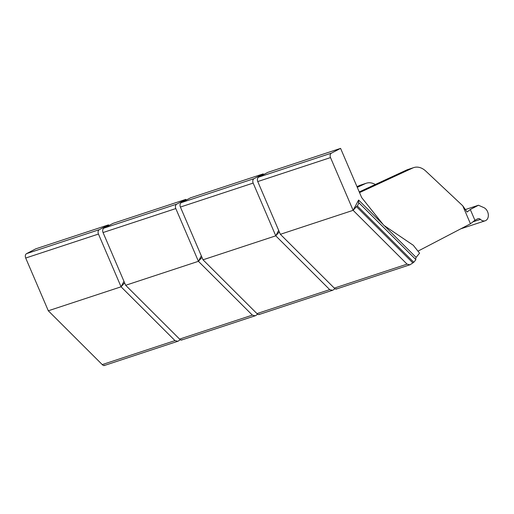 <?xml version="1.0" encoding="UTF-8"?>
<svg xmlns="http://www.w3.org/2000/svg" width="514" height="514" viewBox="0 0 514 514"><rect width="100%" height="100%" fill="white"/><g stroke="black" fill="none" stroke-linecap="round" stroke-linejoin="round"><path stroke-width="0.77" d="M358.99 202.882L415.91 259.666L413.776 262.275L357.339 205.973A1.176 0.463 -45.1 0 0 356.446 206.622L353.124 210.329L358.611 200.042L358.554 202.67A1.176 0.463 -45.1 0 0 358.618 202.857A1.176 0.463 -45.1 0 0 358.99 202.882L357.339 205.973M413.776 262.275L409.973 264.826L407.062 264.138L353.124 210.329L330.515 157.586A3.527 2.57 -108.2 0 1 331.421 153.159L340.583 148.379L267.826 172.357L258.664 177.137A3.527 2.57 -108.2 0 0 257.758 181.564L280.361 234.307L353.124 210.329M340.583 148.379L361.67 197.582L383.765 225.286L413.301 245.287L419.559 253.177L416.102 257.392L415.595 259.345M279.327 231.885A1.176 0.463 -45.1 0 0 279.096 232.116L275.767 235.823L253.164 183.074L180.408 207.052L203.011 259.801L275.767 235.823L329.712 289.633L332.622 290.32L335.019 288.72M201.97 257.379A1.176 0.463 -45.1 0 0 201.739 257.61L198.417 261.318L175.807 208.568L103.051 232.546L125.66 285.289L198.417 261.318L252.361 315.121L255.265 315.814L257.662 314.215M124.619 282.867A1.176 0.463 -45.1 0 0 124.388 283.098L121.066 286.806L98.457 234.063L25.7 258.041L48.31 310.784L121.066 286.806L175.004 340.615L177.915 341.302L180.311 339.703M359.247 191.928L406.664 169.993A17.637 12.837 -108.2 0 1 407.666 169.601L413.796 167.583A17.637 12.837 71.8 0 1 425.765 171.078L462.761 205.806L470.458 223.776L417.953 251.16M413.796 167.583A17.637 12.837 71.8 0 0 412.793 167.975L359.537 192.609M470.458 223.776L474.91 220.275L470.291 209.506L467.078 212.031L462.761 205.806M356.986 186.659L359.183 185.644A17.637 12.837 -108.2 0 1 360.179 185.246L366.309 183.228A17.637 12.837 71.8 0 0 365.306 183.626L357.281 187.34M375.316 184.494A17.637 12.837 71.8 0 0 366.309 183.228M465.363 209.558L478.463 205.24L470.291 209.506M478.463 205.24L483.815 207.598A7.055 5.134 -108.2 0 1 488.3 214.454A7.055 5.134 -108.2 0 1 485.203 220.782A7.055 5.134 -108.2 0 1 480.417 219.382A3.527 2.57 -108.2 0 0 478.02 218.681A3.527 2.57 -108.2 0 0 477.737 218.803L474.91 220.275M253.164 183.074A3.527 2.57 -108.2 0 1 254.07 178.647L263.226 173.873L190.469 197.851L181.307 202.625A3.527 2.57 -108.2 0 0 180.408 207.052M263.226 173.873L263.541 174.593M175.807 208.568A3.527 2.57 -108.2 0 1 176.713 204.142L185.875 199.361L113.119 223.339L103.957 228.12A3.527 2.57 -108.2 0 0 103.051 232.546M185.875 199.361L186.184 200.087M98.457 234.063A3.527 2.57 -108.2 0 1 99.363 229.636L108.525 224.856L35.768 248.834L26.606 253.614A3.527 2.57 -108.2 0 0 25.7 258.041M108.525 224.856L108.833 225.575M384.517 225.89L416.102 257.392M358.611 200.042L382.628 224.001M275.767 235.823L278.678 230.368M336.606 288.611C336.323 289.421 335.558 289.26 334.306 288.116L280.361 234.307M259.255 314.099C258.972 314.915 258.201 314.748 256.955 313.611L203.011 259.801M181.905 339.593C181.615 340.409 180.851 340.242 179.604 339.099L125.66 285.289M104.548 365.088C104.265 365.897 103.5 365.737 102.247 364.593L48.31 310.784M198.417 261.318L201.327 255.863M121.066 286.806L123.97 281.357M356.446 206.622L412.819 262.853M359.183 185.644L365.306 183.626M480.417 219.382L472.893 221.862M406.664 169.993L412.793 167.975M330.515 157.586L257.758 181.564M407.062 264.138L334.306 288.116M329.712 289.633L256.955 313.611M252.361 315.121L179.604 339.099M175.004 340.615L102.247 364.593M201.739 257.61L202.317 258.182M331.421 153.159L258.664 177.137M254.07 178.647L181.307 202.625M176.713 204.142L103.957 228.12M99.363 229.636L26.606 253.614M124.388 283.098L124.966 283.677M279.096 232.116L279.674 232.694M485.203 220.782L460.73 228.846M409.427 264.954L336.027 289.144M332.076 290.442L258.677 314.639M254.726 315.937L181.32 340.127M177.369 341.431L103.969 365.621"/></g></svg>
